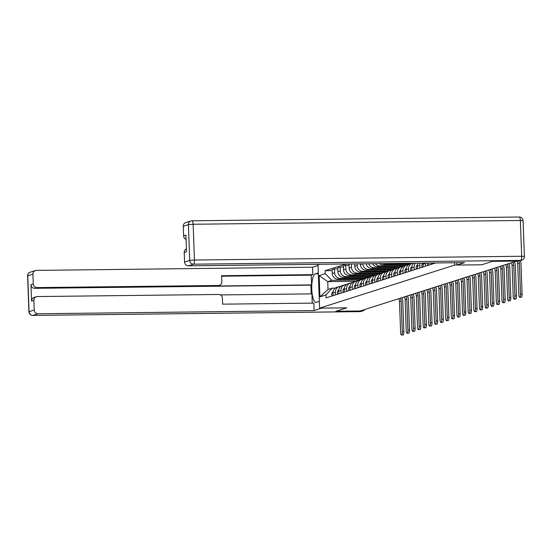 <?xml version="1.0" encoding="UTF-8"?>
<svg xmlns="http://www.w3.org/2000/svg" width="552" height="552" viewBox="0 0 552 552"><rect width="100%" height="100%" fill="white"/><g stroke="black" fill="none" stroke-linecap="round" stroke-linejoin="round"><path stroke-width="0.83" d="M319.511 264.304L318.014 264.781L319.601 308.147L454.641 265.091L481.772 264.781L492.522 261.351L516.727 261.075L360.18 310.983L335.975 311.266L346.732 307.837L319.601 308.147M516.727 261.041L516.796 261.041A4.761 4.547 72.3 0 1 517.714 263.725L518.846 294.637A2.919 0.835 -90.7 0 0 519.708 297.293A2.919 0.835 -90.7 0 0 520.508 294.112L519.377 263.194A4.761 4.547 72.3 0 0 518.776 261.013L492.632 261.317L481.806 264.767L456.87 265.057L456.78 262.717M434.389 262.98L434.403 263.359M431.153 264.394L431.105 263.014M428.697 263.042L428.773 265.153M425.523 266.195L425.426 263.483A5.837 5.575 -107.7 0 1 425.426 263.083M423.108 263.111A5.837 5.575 72.3 0 0 423.046 264.242L423.142 266.954M419.893 267.989L419.796 265.277A5.837 5.575 -107.7 0 1 420.106 263.145M418.03 263.166A5.837 5.575 72.3 0 0 417.416 266.036L417.512 268.748M414.262 269.783L414.166 267.071A5.837 5.575 -107.7 0 1 415.435 263.194M413.772 263.214A5.837 5.575 72.3 0 0 411.785 267.83L411.882 270.542M408.632 271.577L408.535 268.865A5.837 5.575 -107.7 0 1 412.358 263.235A5.837 5.575 -107.7 0 1 412.372 263.235M412.358 263.235L409.977 263.994A5.837 5.575 72.3 0 0 406.155 269.624L406.251 272.336M403.008 273.371L402.905 270.659A5.837 5.575 -107.7 0 1 408.287 264.781L408.439 264.781M406.727 265.029L404.347 265.788A5.837 5.575 72.3 0 0 400.524 271.418L400.621 274.13M397.378 275.165L397.274 272.453A5.837 5.575 -107.7 0 1 402.656 266.575L402.808 266.575M401.097 266.83L398.716 267.589A5.837 5.575 72.3 0 0 394.894 273.212L394.997 275.924M391.747 276.959L391.644 274.254A5.837 5.575 -107.7 0 1 397.026 268.369L397.178 268.369M395.467 268.624L393.086 269.383A5.837 5.575 72.3 0 0 389.263 275.013L389.367 277.718M386.117 278.76L386.021 276.048A5.837 5.575 -107.7 0 1 391.402 270.163L391.547 270.163M389.836 270.418L387.456 271.177A5.837 5.575 72.3 0 0 383.633 276.807L383.737 279.519M410.488 263.835L385.482 264.118A5.837 5.575 -107.7 0 1 383.026 263.573M380.487 280.554L380.39 277.842A5.837 5.575 -107.7 0 1 385.772 271.963L385.924 271.957M379.514 263.614A5.837 5.575 72.3 0 0 383.102 264.877L408.721 264.587M384.206 272.212L381.825 272.971A5.837 5.575 72.3 0 0 378.003 278.601L378.106 281.313M404.857 265.629L379.852 265.919A5.837 5.575 -107.7 0 1 375.305 263.663M374.856 282.348L374.76 279.636A5.837 5.575 -107.7 0 1 380.142 273.757L380.293 273.751M372.441 263.69A5.837 5.575 72.3 0 0 377.471 266.678L403.091 266.381M378.582 274.006L376.195 274.765A5.837 5.575 72.3 0 0 372.379 280.395L372.476 283.107M399.234 267.423L374.221 267.713A5.837 5.575 -107.7 0 1 368.75 263.739M369.226 284.142L369.129 281.43A5.837 5.575 -107.7 0 1 374.511 275.551L374.663 275.551M366.162 263.766A5.837 5.575 72.3 0 0 371.841 268.472L397.461 268.175M372.952 275.8L370.564 276.559A5.837 5.575 72.3 0 0 366.749 282.189L366.845 284.901M393.604 269.217L368.591 269.507A5.837 5.575 -107.7 0 1 362.788 263.808M363.596 285.936L363.499 283.224A5.837 5.575 -107.7 0 1 368.881 277.345L369.033 277.345M360.38 263.835L360.401 264.512A5.837 5.575 72.3 0 0 366.211 270.266L391.83 269.969M367.322 277.594L364.941 278.353A5.837 5.575 72.3 0 0 361.118 283.983L361.215 286.695M387.973 271.011L362.961 271.301A5.837 5.575 -107.7 0 1 357.158 265.546L357.096 263.87M357.965 287.73L357.868 285.018A5.837 5.575 -107.7 0 1 363.25 279.139L363.402 279.139M354.688 263.897L354.77 266.312A5.837 5.575 72.3 0 0 360.58 272.06L386.207 271.763M361.691 279.395L359.311 280.154A5.837 5.575 72.3 0 0 355.488 285.777L355.585 288.489M382.343 272.805L357.337 273.095A5.837 5.575 -107.7 0 1 351.527 267.347L351.403 263.939M352.342 289.524L352.238 286.812A5.837 5.575 -107.7 0 1 357.62 280.933L357.772 280.933M349.927 263.953L349.002 264.249L349.147 268.106A5.837 5.575 72.3 0 0 354.95 273.854L380.576 273.557M356.061 281.189L353.68 281.948A5.837 5.575 72.3 0 0 349.858 287.578L349.954 290.283M376.712 274.599L351.707 274.889A5.837 5.575 -107.7 0 1 345.897 269.141L345.752 265.284L343.372 266.043L343.517 269.9A5.837 5.575 72.3 0 0 349.319 275.648L374.946 275.351M346.711 291.325L346.608 288.613A5.837 5.575 -107.7 0 1 351.99 282.727L352.142 282.727M349.036 265.243L345.752 265.284M350.43 282.983L348.05 283.742A5.837 5.575 72.3 0 0 344.227 289.372L344.331 292.084M371.082 276.4L346.076 276.683A5.837 5.575 -107.7 0 1 340.267 270.935L340.122 267.078L337.741 267.837L337.886 271.694A5.837 5.575 72.3 0 0 343.696 277.442L369.316 277.152M341.081 293.119L340.977 290.407A5.837 5.575 -107.7 0 1 346.359 284.522L346.511 284.522M343.406 267.037L340.122 267.078M344.8 284.777L342.419 285.536A5.837 5.575 72.3 0 0 338.597 291.166L338.7 293.878M365.452 278.194L340.446 278.484A5.837 5.575 -107.7 0 1 334.636 272.729L334.498 268.872L332.111 269.631L332.256 273.488A5.837 5.575 72.3 0 0 338.065 279.243L363.685 278.946M335.45 294.913L335.354 292.201A5.837 5.575 -107.7 0 1 340.736 286.322L340.881 286.315M337.783 268.838L334.498 268.872M339.169 286.571L336.789 287.33A5.837 5.575 72.3 0 0 332.966 292.96L333.07 295.672M355.674 281.313L327.743 281.63L328.033 289.469L332.187 288.151L325.984 294.927L326.094 297.894L435.652 262.966M325.984 294.927L319.918 296.859L319.139 275.614L325.204 273.682L331.897 280.312L327.743 281.63L319.139 275.614M346.152 263.994L325.093 270.715L325.204 273.682M454.558 262.745L454.641 265.091M359.821 279.988L331.897 280.312M332.187 288.151L335.25 288.116M332.152 270.632L325.093 270.715M328.033 289.469L319.918 296.859M520.37 260.668A6.41 6.12 -107.7 0 1 520.957 263.18L522.088 294.092A2.919 0.835 89.3 0 1 521.295 297.28L519.708 297.293M514.402 261.814A6.41 6.12 -107.7 0 1 515.327 264.974L516.458 295.886A2.919 0.835 89.3 0 1 515.665 299.074L514.084 299.087A2.919 0.835 -90.7 0 0 514.878 295.906L513.746 264.994A4.761 4.547 72.3 0 0 512.842 262.31M513.746 264.994L512.083 265.519L513.215 296.431A2.919 0.835 -90.7 0 0 514.084 299.087M512.083 265.519A4.761 4.547 72.3 0 0 511.18 262.842M508.772 263.608A6.41 6.12 -107.7 0 1 509.696 266.768L510.828 297.68A2.919 0.835 89.3 0 1 510.034 300.868L508.454 300.881A2.919 0.835 -90.7 0 0 509.248 297.7L508.116 266.788A4.761 4.547 72.3 0 0 507.212 264.104M508.116 266.788L506.453 267.313L507.592 298.232A2.919 0.835 -90.7 0 0 508.454 300.881M506.453 267.313A4.761 4.547 72.3 0 0 505.549 264.636M456.87 265.057L464.48 262.628L188.356 265.822A3.809 3.636 -107.7 0 1 184.568 262.069L184.216 252.457A3.809 3.636 -107.7 0 1 186.424 248.897M186.079 239.409A3.809 3.636 -107.7 0 1 183.609 235.897L183.257 226.285A3.809 3.636 -107.7 0 1 185.748 222.615L190.909 220.972A3.809 3.636 72.3 0 0 188.418 224.643L183.257 226.285M184.216 252.457L186.528 251.726L185.92 235.159L183.609 235.897M521.75 260.227A3.809 3.809 0 0 0 524.4 256.459L521.674 256.259L520.363 220.476L193.152 224.257L194.463 260.033L521.674 256.259A3.809 1.09 89.3 0 1 520.736 260.392A3.809 3.636 72.3 0 0 521.75 260.227L519.805 260.854A3.809 3.636 -107.7 0 1 518.783 261.013L520.736 260.392L193.517 264.173L188.356 265.822M321.754 308.126L314.143 310.562L38.019 313.757L32.858 315.399L360.07 311.618L362.022 310.997L335.864 311.3L346.69 307.85L321.754 308.133M319.353 301.357L316.358 302.31A14.283 4.092 -90.7 0 1 315.999 302.372A14.283 4.092 -90.7 0 1 311.756 288.758A14.283 4.092 -90.7 0 1 315.316 273.861L318.311 272.909M318.035 265.45L312.549 267.196L312.825 274.654L221.593 275.71L221.814 281.651A3.809 3.636 72.3 0 1 218.302 285.487L37.06 287.585L34.748 288.317A3.809 3.636 -107.7 0 1 30.96 284.57L31.567 301.13A3.809 3.636 -107.7 0 1 34.058 297.459L36.37 296.721A3.809 3.636 72.3 0 0 33.879 300.392L34.231 310.003A3.809 3.636 72.3 0 0 38.019 313.757M311.197 293.885L310.873 285.129L311.597 284.901L311.238 275.165L312.825 274.654M312.266 303.124L311.921 293.878L220.441 294.934M36.37 296.721A3.809 3.636 72.3 0 1 37.384 296.562L218.633 294.464A3.809 3.636 72.3 0 1 222.422 298.218L222.635 304.159L313.867 303.103L314.143 310.562M312.549 267.196L36.425 270.39A3.809 3.636 72.3 0 0 32.92 274.22L33.272 283.832A3.809 3.636 72.3 0 0 37.06 287.585M362.022 310.997A3.809 3.636 72.3 0 0 364.851 309.5M311.597 284.901L216.715 285.998L218.302 285.487M310.873 285.129L34.748 288.317M311.238 275.165L221.614 276.2M219.323 285.322L217.736 285.832A3.809 3.636 -107.7 0 1 216.715 285.998M503.141 265.402A6.41 6.12 -107.7 0 1 504.066 268.562L505.197 299.474A2.919 0.835 89.3 0 1 504.404 302.662L502.824 302.682A2.919 0.835 -90.7 0 0 503.617 299.494L502.486 268.582A4.761 4.547 72.3 0 0 501.582 265.905M502.486 268.582L500.823 269.114L501.961 300.026A2.919 0.835 -90.7 0 0 502.824 302.682M433.161 262.993A3.174 3.029 72.3 0 0 433.43 263.67M500.823 269.114A4.761 4.547 72.3 0 0 499.919 266.43M497.511 267.202A6.41 6.12 -107.7 0 1 498.435 270.356L499.574 301.275A2.919 0.835 89.3 0 1 498.773 304.456L497.193 304.476A2.919 0.835 -90.7 0 0 497.987 301.288L496.855 270.377A4.761 4.547 72.3 0 0 495.951 267.699M496.855 270.377L495.192 270.908L496.331 301.82A2.919 0.835 -90.7 0 0 497.193 304.476M428.711 263.407A3.174 3.029 72.3 0 0 428.725 263.808M427.517 263.056A3.174 3.029 72.3 0 0 427.8 265.464M495.192 270.908A4.761 4.547 72.3 0 0 494.295 268.224M491.88 268.996A6.41 6.12 -107.7 0 1 492.805 272.15L493.943 303.069A2.919 0.835 89.3 0 1 493.143 306.25L491.563 306.27A2.919 0.835 -90.7 0 0 492.356 303.082L491.225 272.17A4.761 4.547 72.3 0 0 490.321 269.493M491.225 272.17L489.569 272.702L490.7 303.614A2.919 0.835 -90.7 0 0 491.563 306.27M423.08 265.202A3.174 3.029 72.3 0 0 423.094 265.602M423.108 263.125A3.174 3.029 72.3 0 0 422.17 267.258M489.569 272.702A4.761 4.547 72.3 0 0 488.665 270.018M486.25 270.79A6.41 6.12 -107.7 0 1 487.174 273.951L488.313 304.863A2.919 0.835 89.3 0 1 487.513 308.044L485.932 308.064A2.919 0.835 -90.7 0 0 486.733 304.876L485.594 273.964A4.761 4.547 72.3 0 0 484.69 271.287M485.594 273.964L483.938 274.496L485.07 305.408A2.919 0.835 -90.7 0 0 485.932 308.064M417.45 266.995A3.174 3.029 72.3 0 0 417.464 267.396M417.478 264.919A3.174 3.029 72.3 0 0 416.539 269.059M483.938 274.496A4.761 4.547 72.3 0 0 483.034 271.819M480.619 272.584A6.41 6.12 -107.7 0 1 481.551 275.745L482.683 306.657A2.919 0.835 89.3 0 1 481.882 309.844L480.302 309.858A2.919 0.835 -90.7 0 0 481.102 306.677L479.964 275.758A4.761 4.547 72.3 0 0 479.06 273.081M479.964 275.758L478.308 276.29L479.44 307.202A2.919 0.835 -90.7 0 0 480.302 309.858M411.82 268.789A3.174 3.029 72.3 0 0 411.833 269.197M411.847 266.713A3.174 3.029 72.3 0 0 410.909 270.853M478.308 276.29A4.761 4.547 72.3 0 0 477.404 273.613M474.996 274.378A6.41 6.12 -107.7 0 1 475.921 277.539L477.052 308.451A2.919 0.835 89.3 0 1 476.259 311.638L474.672 311.652A2.919 0.835 -90.7 0 0 475.472 308.471L474.334 277.559A4.761 4.547 72.3 0 0 473.437 274.875M474.334 277.559L472.678 278.084L473.809 308.996A2.919 0.835 -90.7 0 0 474.672 311.652M406.189 270.583A3.174 3.029 72.3 0 0 406.203 270.991M406.217 268.507A3.174 3.029 72.3 0 0 405.285 272.647M472.678 278.084A4.761 4.547 72.3 0 0 471.774 275.407M469.366 276.172A6.41 6.12 -107.7 0 1 470.29 279.333L471.422 310.245A2.919 0.835 89.3 0 1 470.628 313.432L469.041 313.446A2.919 0.835 -90.7 0 0 469.842 310.265L468.71 279.353A4.761 4.547 72.3 0 0 467.806 276.669M468.71 279.353L467.047 279.878L468.179 310.797A2.919 0.835 -90.7 0 0 469.041 313.446M400.559 272.384A3.174 3.029 72.3 0 0 400.573 272.785M400.586 270.301A3.174 3.029 72.3 0 0 399.655 274.441M467.047 279.878A4.761 4.547 72.3 0 0 466.143 277.201M463.735 277.966A6.41 6.12 -107.7 0 1 464.66 281.127L465.791 312.039A2.919 0.835 89.3 0 1 464.998 315.226L463.418 315.247A2.919 0.835 -90.7 0 0 464.211 312.059L463.08 281.147A4.761 4.547 72.3 0 0 462.176 278.463M463.08 281.147L461.417 281.679L462.548 312.591A2.919 0.835 -90.7 0 0 463.418 315.247M394.928 274.178A3.174 3.029 72.3 0 0 394.942 274.579M394.956 272.101A3.174 3.029 72.3 0 0 394.024 276.235M461.417 281.679A4.761 4.547 72.3 0 0 460.513 278.995M458.105 279.767A6.41 6.12 -107.7 0 1 459.029 282.921L460.161 313.84A2.919 0.835 89.3 0 1 459.367 317.02L457.787 317.041A2.919 0.835 -90.7 0 0 458.581 313.853L457.449 282.941A4.761 4.547 72.3 0 0 456.545 280.264M457.449 282.941L455.786 283.473L456.925 314.385A2.919 0.835 -90.7 0 0 457.787 317.041M389.298 275.972A3.174 3.029 72.3 0 0 389.312 276.373M389.326 273.895A3.174 3.029 72.3 0 0 388.394 278.029M455.786 283.473A4.761 4.547 72.3 0 0 454.882 280.789M452.474 281.561A6.41 6.12 -107.7 0 1 453.399 284.715L454.531 315.634A2.919 0.835 89.3 0 1 453.737 318.815L452.157 318.835A2.919 0.835 -90.7 0 0 452.95 315.647L451.819 284.735A4.761 4.547 72.3 0 0 450.915 282.058M451.819 284.735L450.156 285.267L451.294 316.179A2.919 0.835 -90.7 0 0 452.157 318.835M383.668 277.766A3.174 3.029 72.3 0 0 383.688 278.167M383.695 275.69A3.174 3.029 72.3 0 0 382.764 279.823M450.156 285.267A4.761 4.547 72.3 0 0 449.252 282.583M446.844 283.355A6.41 6.12 -107.7 0 1 447.769 286.516L448.9 317.428A2.919 0.835 89.3 0 1 448.107 320.608L446.527 320.629A2.919 0.835 -90.7 0 0 447.32 317.441L446.188 286.529A4.761 4.547 72.3 0 0 445.285 283.852M446.188 286.529L444.526 287.061L445.664 317.973A2.919 0.835 -90.7 0 0 446.527 320.629M378.044 279.56A3.174 3.029 72.3 0 0 378.058 279.961M378.072 277.483A3.174 3.029 72.3 0 0 377.133 281.623M444.526 287.061A4.761 4.547 72.3 0 0 443.629 284.383M441.214 285.149A6.41 6.12 -107.7 0 1 442.138 288.31L443.277 319.222A2.919 0.835 89.3 0 1 442.476 322.409L440.896 322.423A2.919 0.835 -90.7 0 0 441.69 319.242L440.558 288.323A4.761 4.547 72.3 0 0 439.654 285.646M440.558 288.323L438.902 288.855L440.034 319.767A2.919 0.835 -90.7 0 0 440.896 322.423M372.414 281.354A3.174 3.029 72.3 0 0 372.427 281.762M372.441 279.277A3.174 3.029 72.3 0 0 371.503 283.417M438.902 288.855A4.761 4.547 72.3 0 0 437.998 286.177M435.583 286.943A6.41 6.12 -107.7 0 1 436.508 290.104L437.646 321.016A2.919 0.835 89.3 0 1 436.846 324.203L435.266 324.217A2.919 0.835 -90.7 0 0 436.066 321.036L434.928 290.124A4.761 4.547 72.3 0 0 434.024 287.44M434.928 290.124L433.272 290.649L434.403 321.561A2.919 0.835 -90.7 0 0 435.266 324.217M366.783 283.148A3.174 3.029 72.3 0 0 366.797 283.555M366.811 281.072A3.174 3.029 72.3 0 0 365.872 285.212M433.272 290.649A4.761 4.547 72.3 0 0 432.368 287.971M429.953 288.737A6.41 6.12 -107.7 0 1 430.884 291.898L432.016 322.81A2.919 0.835 89.3 0 1 431.216 325.997L429.635 326.011A2.919 0.835 -90.7 0 0 430.436 322.83L429.297 291.918A4.761 4.547 72.3 0 0 428.393 289.234M429.297 291.918L427.641 292.443L428.773 323.362A2.919 0.835 -90.7 0 0 429.635 326.011M361.153 284.942A3.174 3.029 72.3 0 0 361.167 285.349M361.18 282.865A3.174 3.029 72.3 0 0 360.242 287.005M427.641 292.443A4.761 4.547 72.3 0 0 426.737 289.765M424.329 290.531A6.41 6.12 -107.7 0 1 425.254 293.692L426.385 324.604A2.919 0.835 89.3 0 1 425.592 327.791L424.005 327.812A2.919 0.835 -90.7 0 0 424.805 324.624L423.667 293.712A4.761 4.547 72.3 0 0 422.77 291.028M423.667 293.712L422.011 294.244L423.142 325.156A2.919 0.835 -90.7 0 0 424.005 327.812M355.522 286.743A3.174 3.029 72.3 0 0 355.536 287.143M355.55 284.666A3.174 3.029 72.3 0 0 354.619 288.799M422.011 294.244A4.761 4.547 72.3 0 0 421.107 291.559M418.699 292.332A6.41 6.12 -107.7 0 1 419.623 295.486L420.755 326.404A2.919 0.835 89.3 0 1 419.962 329.585L418.375 329.606A2.919 0.835 -90.7 0 0 419.175 326.418L418.043 295.506A4.761 4.547 72.3 0 0 417.139 292.829M418.043 295.506L416.38 296.038L417.512 326.95A2.919 0.835 -90.7 0 0 418.375 329.606M349.892 288.537A3.174 3.029 72.3 0 0 349.906 288.938M349.92 286.46A3.174 3.029 72.3 0 0 348.988 290.593M416.38 296.038A4.761 4.547 72.3 0 0 415.477 293.353M413.068 294.126A6.41 6.12 -107.7 0 1 413.993 297.28L415.125 328.198A2.919 0.835 89.3 0 1 414.331 331.379L412.751 331.4A2.919 0.835 -90.7 0 0 413.545 328.212L412.413 297.3A4.761 4.547 72.3 0 0 411.509 294.623M412.413 297.3L410.75 297.832L411.882 328.744A2.919 0.835 -90.7 0 0 412.751 331.4M344.262 290.331A3.174 3.029 72.3 0 0 344.275 290.731M344.289 288.254A3.174 3.029 72.3 0 0 343.358 292.387M410.75 297.832A4.761 4.547 72.3 0 0 409.846 295.147M407.438 295.92A6.41 6.12 -107.7 0 1 408.363 299.08L409.494 329.992A2.919 0.835 89.3 0 1 408.701 333.173L407.121 333.194A2.919 0.835 -90.7 0 0 407.914 330.006L406.783 299.094A4.761 4.547 72.3 0 0 405.879 296.417M406.783 299.094L405.12 299.626L406.251 330.538A2.919 0.835 -90.7 0 0 407.121 333.194M338.631 292.125A3.174 3.029 72.3 0 0 338.645 292.525M338.659 290.048A3.174 3.029 72.3 0 0 337.727 294.188M405.12 299.626A4.761 4.547 72.3 0 0 404.216 296.948M401.808 297.714A6.41 6.12 -107.7 0 1 402.732 300.875L403.864 331.786A2.919 0.835 89.3 0 1 403.07 334.967L401.49 334.988A2.919 0.835 -90.7 0 0 402.284 331.807L401.152 300.888A4.761 4.547 72.3 0 0 400.248 298.211M401.152 300.888L399.489 301.42L400.628 332.332A2.919 0.835 -90.7 0 0 401.49 334.988M333.001 293.919A3.174 3.029 72.3 0 0 333.022 294.326M333.028 291.842A3.174 3.029 72.3 0 0 332.097 295.982M399.489 301.42A4.761 4.547 72.3 0 0 398.585 298.742M338.065 279.243L340.446 278.484M343.696 277.442L346.076 276.683M349.319 275.648L351.707 274.889M354.95 273.854L357.337 273.095M360.58 272.06L362.961 271.301M366.211 270.266L368.591 269.507M371.841 268.472L374.221 267.713M377.471 266.678L379.852 265.919M383.102 264.877L385.482 264.118M338.597 291.166L340.977 290.407M344.227 289.372L346.608 288.613M349.858 287.578L352.238 286.812M355.488 285.777L357.868 285.018M361.118 283.983L363.499 283.224M366.749 282.189L369.129 281.43M372.379 280.395L374.76 279.636M378.003 278.601L380.39 277.842M383.633 276.807L386.021 276.048M389.263 275.013L391.644 274.254M394.894 273.212L397.274 272.453M400.524 271.418L402.905 270.659M406.155 269.624L408.535 268.865M411.785 267.83L414.166 267.071M417.416 266.036L419.796 265.277M423.046 264.242L425.426 263.483M332.966 292.96L335.354 292.201M337.886 271.694L340.267 270.935M343.517 269.9L345.897 269.141M349.147 268.106L351.527 267.347M354.77 266.312L357.158 265.546M360.401 264.512L362.623 263.808M332.256 273.488L334.636 272.729M520.508 294.112L522.088 294.092M519.377 263.194L517.714 263.725M514.878 295.906L516.458 295.886M509.248 297.7L510.828 297.68M184.568 262.069L189.729 260.427L188.418 224.643L193.152 224.257A3.809 1.09 89.3 0 0 192.027 220.793A3.809 3.809 0 0 0 190.909 220.972A3.809 3.636 72.3 0 1 191.93 220.807A3.809 1.09 89.3 0 1 192.027 220.793L519.239 217.012A3.809 1.09 89.3 0 1 520.363 220.476L523.089 220.683A3.809 3.809 0 0 0 519.239 217.012A3.809 1.09 89.3 0 0 519.142 217.026M189.729 260.427A3.809 3.636 72.3 0 0 193.517 264.173A3.809 1.09 89.3 0 0 194.463 260.033L189.729 260.427M33.879 300.392L31.567 301.13M30.96 284.57L33.272 283.832M32.92 274.22L27.759 275.869L29.07 311.652L34.231 310.003M318.345 273.827L315.316 273.861M27.759 275.869A3.809 3.636 -107.7 0 1 30.25 272.198A3.809 3.809 0 0 0 27.6 275.965L27.759 275.869M363.037 310.831L361.091 311.452A3.809 3.636 -107.7 0 1 360.07 311.618A3.809 1.09 89.3 0 1 359.973 311.638L32.761 315.413A3.809 1.09 89.3 0 0 32.858 315.399A3.809 3.636 -107.7 0 1 29.07 311.652L28.911 311.749A3.809 3.809 0 0 0 32.761 315.413A3.809 1.09 89.3 0 1 32.651 315.399M361.091 311.452A3.809 3.809 0 0 1 359.973 311.638A3.809 1.09 89.3 0 1 359.883 311.625M503.617 299.494L505.197 299.474M497.987 301.288L499.574 301.275M492.356 303.082L493.943 303.069M486.733 304.876L488.313 304.863M481.102 306.677L482.683 306.657M475.472 308.471L477.052 308.451M469.842 310.265L471.422 310.245M464.211 312.059L465.791 312.039M458.581 313.853L460.161 313.84M452.95 315.647L454.531 315.634M447.32 317.441L448.9 317.428M441.69 319.242L443.277 319.222M436.066 321.036L437.646 321.016M430.436 322.83L432.016 322.81M424.805 324.624L426.385 324.604M419.175 326.418L420.755 326.404M413.545 328.212L415.125 328.198M407.914 330.006L409.494 329.992M402.284 331.807L403.864 331.786M524.4 256.459L523.089 220.683M35.411 270.549L30.25 272.198M27.6 275.965L28.911 311.749"/></g></svg>
